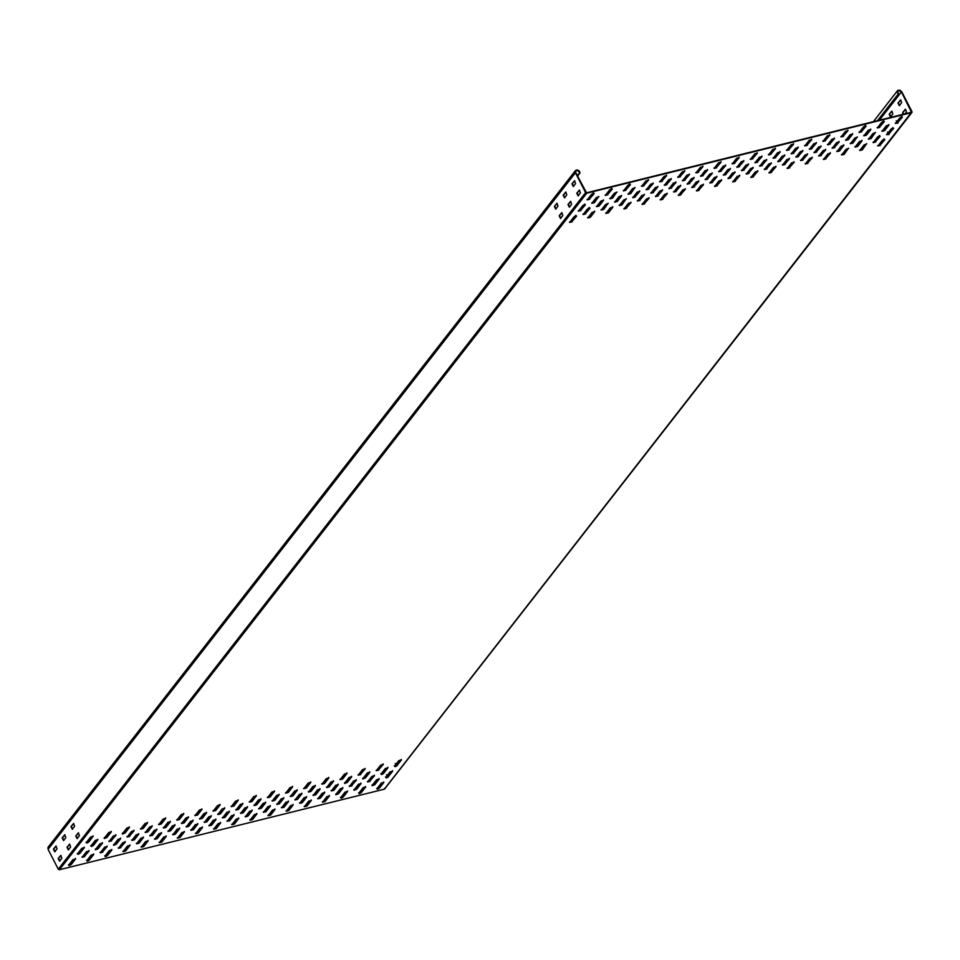 <?xml version="1.0" encoding="UTF-8"?>
<svg xmlns="http://www.w3.org/2000/svg" width="960" height="960" viewBox="0 0 960 960"><rect width="100%" height="100%" fill="white"/><g stroke="black" fill="none" stroke-linecap="round" stroke-linejoin="round"><path stroke-width="1.44" d="M382.104 784.08L381.492 782.904M580.044 172.872L577.128 170.28L575.724 171L575.772 172.656L586.548 192.816L911.472 112.236L901.428 91.908L898.644 90.48L897.852 90.984L898.308 93.948L897.156 91.992L897.936 90.324L900.024 90.24L901.788 91.812L912 111.684L384.312 789.18L384.66 788.256L384.312 789.18L59.388 869.76L58.284 869.196L48.072 849.324L48 847.32L575.472 170.556L577.032 169.896L579.156 170.844L580.044 172.872L577.536 176.088M912 111.684L911.664 112.62L586.74 193.188L585.624 192.624L575.412 172.752L575.472 170.556M579.636 172.752L577.344 175.704M574.716 180.732L572.304 183.792L573.66 186.42M579.54 190.104L577.128 193.164L578.472 195.792M565.932 192.012L563.52 195.072L564.864 197.688M570.744 201.384L568.332 204.444L569.688 207.06M557.136 203.292L554.724 206.34L556.08 208.968M561.96 212.664L559.548 215.712L560.892 218.34M56.16 846.024L53.748 849.084L55.104 851.712M60.984 855.396L58.572 858.456L59.916 861.084M64.956 834.756L62.544 837.804L63.888 840.432M69.768 844.128L67.356 847.176L68.7 849.804M73.74 823.476L71.328 826.536L72.672 829.152M78.552 832.848L76.14 835.908L77.496 838.524M827.412 144.456L829.944 143.832L834.444 138.036M809.28 148.956L811.812 148.32L816.312 142.536M791.148 153.444L793.68 152.82L798.18 147.036M773.016 157.944L775.548 157.32L780.048 151.524M754.884 162.444L757.416 161.808L761.916 156.024M736.752 166.944L739.284 166.308L743.784 160.524M718.62 171.432L721.152 170.808L725.652 165.012M700.488 175.932L703.02 175.296L707.52 169.512M682.356 180.432L684.888 179.796L689.388 174.012M664.224 184.92L666.756 184.296L671.256 178.512M646.092 189.42L648.624 188.796L653.124 183M818.616 155.736L821.16 155.1L825.648 149.316M800.484 160.224L803.028 159.6L807.516 153.816M782.352 164.724L784.896 164.1L789.384 158.304M764.22 169.224L766.764 168.588L771.252 162.804M746.088 173.712L748.632 173.088L753.12 167.304M727.956 178.212L730.5 177.588L734.988 171.792M709.824 182.712L712.368 182.076L716.856 176.292M691.692 187.212L694.236 186.576L698.724 180.792M673.56 191.7L676.104 191.076L680.592 185.28M840.864 136.572L843.408 135.936L847.896 130.152M832.08 147.84L834.624 147.216L839.112 141.432M823.296 159.12L825.828 158.496L830.316 152.7M822.732 141.072L825.276 140.436L829.764 134.652M813.948 152.34L816.492 151.716L820.98 145.92M805.164 163.62L807.696 162.984L812.184 157.2M804.6 145.56L807.144 144.936L811.632 139.14M795.816 156.84L798.36 156.204L802.848 150.42M787.032 168.12L789.564 167.484L794.052 161.7M786.468 150.06L789.012 149.424L793.5 143.64M777.684 161.34L780.228 160.704L784.716 154.92M768.9 172.608L771.432 171.984L775.92 166.188M768.336 154.56L770.88 153.924L775.368 148.14M759.552 165.828L762.096 165.204L766.584 159.408M750.768 177.108L753.3 176.484L757.788 170.688M750.204 159.048L752.748 158.424L757.236 152.64M741.42 170.328L743.964 169.704L748.452 163.908M732.636 181.608L735.168 180.972L739.656 175.188M732.072 163.548L734.616 162.924L739.104 157.128M723.288 174.828L725.832 174.192L730.32 168.408M714.504 186.096L717.036 185.472L721.524 179.688M713.94 168.048L716.484 167.412L720.972 161.628M705.156 179.316L707.7 178.692L712.188 172.908M696.372 190.596L698.904 189.972L703.392 184.176M695.808 172.536L698.352 171.912L702.84 166.128M687.024 183.816L689.568 183.192L694.056 177.396M678.24 195.096L680.772 194.46L685.26 188.676M677.676 177.036L680.22 176.412L684.708 170.616M668.892 188.316L671.436 187.68L675.924 181.896M660.108 199.596L662.64 198.96L667.128 193.176M659.544 181.536L662.088 180.9L666.576 175.116M650.76 192.816L653.304 192.18L657.792 186.396M641.976 204.084L644.508 203.46L648.996 197.664M641.412 186.036L643.956 185.4L648.444 179.616M632.628 197.304L635.172 196.68L639.66 190.884M623.844 208.584L626.376 207.948L630.864 202.164M322.308 801.864L324.852 801.228L329.34 795.444M331.104 790.584L333.636 789.96L338.136 784.164M339.888 779.316L342.432 778.68L346.92 772.896M304.176 806.364L306.72 805.728L311.208 799.944M312.972 795.084L315.504 794.448L320.004 788.664M321.756 783.804L324.3 783.18L328.788 777.384M286.044 810.852L288.588 810.228L293.076 804.444M294.84 799.584L297.372 798.948L301.872 793.164M303.624 788.304L306.168 787.68L310.656 781.884M267.912 815.352L270.456 814.728L274.944 808.932M276.708 804.072L279.24 803.448L283.74 797.664M285.492 792.804L288.036 792.168L292.524 786.384M249.78 819.852L252.324 819.216L256.812 813.432M258.576 808.572L261.108 807.948L265.608 802.152M267.36 797.292L269.904 796.668L274.392 790.884M231.648 824.34L234.192 823.716L238.68 817.932M240.444 813.072L242.976 812.436L247.476 806.652M249.228 801.792L251.772 801.168L256.26 795.372M213.516 828.84L216.06 828.216L220.548 822.42M222.312 817.56L224.844 816.936L229.344 811.152M231.096 806.292L233.64 805.656L238.128 799.872M195.384 833.34L197.928 832.704L202.416 826.92M204.18 822.06L206.712 821.436L211.212 815.64M212.964 810.792L215.508 810.156L219.996 804.372M177.252 837.84L179.796 837.204L184.284 831.42M186.048 826.56L188.58 825.924L193.08 820.14M194.832 815.28L197.376 814.656L201.864 808.86M159.12 842.328L161.664 841.704L166.152 835.908M167.916 831.06L170.448 830.424L174.948 824.64M176.7 819.78L179.244 819.144L183.732 813.36M140.988 846.828L143.532 846.204L148.02 840.408M149.784 835.548L152.316 834.924L156.816 829.128M158.568 824.28L161.112 823.644L165.6 817.86M122.856 851.328L125.4 850.692L129.888 844.908M131.652 840.048L134.184 839.424L138.684 833.628M140.436 828.768L142.98 828.144L147.468 822.36M655.428 196.2L657.972 195.576L662.46 189.78M637.296 200.7L639.84 200.064L644.328 194.28M317.64 798.468L320.184 797.844L324.672 792.06M299.508 802.968L302.052 802.344L306.54 796.548M281.376 807.468L283.92 806.832L288.408 801.048M263.244 811.968L265.788 811.332L270.276 805.548M245.112 816.456L247.656 815.832L252.144 810.036M226.98 820.956L229.524 820.332L234.012 814.536M208.848 825.456L211.392 824.82L215.88 819.036M190.716 829.944L193.26 829.32L197.748 823.536M172.584 834.444L175.128 833.82L179.616 828.024M154.452 838.944L156.996 838.308L161.484 832.524M136.32 843.444L138.864 842.808L143.352 837.024M326.436 787.2L328.968 786.564L333.456 780.78M308.304 791.688L310.836 791.064L315.324 785.28M290.172 796.188L292.704 795.564L297.192 789.768M272.04 800.688L274.572 800.052L279.06 794.268M253.908 805.188L256.44 804.552L260.928 798.768M235.776 809.676L238.308 809.052L242.796 803.256M217.644 814.176L220.176 813.552L224.664 807.756M199.512 818.676L202.044 818.04L206.532 812.256M181.38 823.164L183.912 822.54L188.4 816.756M163.248 827.664L165.78 827.04L170.268 821.244M145.116 832.164L147.648 831.528L152.136 825.744M596.364 206.304L598.908 205.668L603.396 199.884M587.58 217.572L590.112 216.948L594.6 211.164M614.496 201.804L617.04 201.168L621.528 195.384M605.712 213.084L608.244 212.448L612.732 206.664M569.448 222.072L571.98 221.448L576.372 215.808L575.724 215.328M578.232 210.792L580.776 210.168L585.168 204.528L584.508 204.06M623.28 190.524L625.824 189.9L630.216 184.26L629.568 183.78M605.148 195.024L607.692 194.4L612.084 188.76L611.436 188.28M587.016 199.524L589.56 198.888L593.952 193.248L593.304 192.78M627.96 193.92L630.492 193.284L634.992 187.5M609.828 198.408L612.36 197.784L616.86 192M591.696 202.908L594.228 202.284L598.728 196.488M619.164 205.188L621.708 204.564L626.196 198.78M601.032 209.688L603.576 209.064L608.064 203.268M582.9 214.188L585.444 213.552L589.836 207.924L589.188 207.444M873.012 142.248L875.556 141.612L879.948 135.972L879.3 135.504M854.88 146.736L857.424 146.112L861.912 140.316M836.748 151.236L839.292 150.612L843.78 144.816M881.808 130.968L884.34 130.332L888.84 124.548M863.676 135.468L866.208 134.832L870.708 129.048M845.544 139.956L848.076 139.332L852.576 133.536M895.26 123.084L897.804 122.448L902.196 116.808L901.548 116.34M877.128 127.572L879.672 126.948L884.064 121.308L883.416 120.84M858.996 132.072L861.54 131.448L865.932 125.808L865.284 125.328M886.476 134.352L889.02 133.728L893.412 128.088L892.752 127.62M877.692 145.632L880.224 145.008L884.616 139.368L883.968 138.888M841.428 154.62L843.96 153.996L848.448 148.212M850.212 143.352L852.756 142.716L857.244 136.932M859.56 150.132L862.092 149.496L866.58 143.712M868.344 138.852L870.888 138.228L875.376 132.432M367.368 781.596L369.9 780.96L374.4 775.176M376.152 770.316L378.696 769.692L383.184 763.896M349.236 786.096L351.768 785.46L356.268 779.676M358.02 774.816L360.564 774.18L365.052 768.396M394.284 765.816L394.944 766.296L396.828 765.192L401.316 759.408M385.5 777.096L386.148 777.576L388.032 776.472L392.532 770.676M340.44 797.364L341.1 797.844L342.984 796.74L347.472 790.944M358.572 792.876L359.232 793.344L361.116 792.24L365.604 786.456M376.704 788.376L377.364 788.844L379.248 787.74L383.736 781.956M335.772 793.98L338.316 793.344L342.804 787.56M353.904 789.48L356.448 788.856L360.936 783.06M372.036 784.98L374.58 784.356L379.068 778.56M344.568 782.7L347.1 782.076L351.588 776.28M362.7 778.2L365.232 777.576L369.72 771.792M380.832 773.712L381.48 774.18L383.364 773.076L387.852 767.292M90.72 845.652L91.368 846.12L93.252 845.016L97.74 839.232M108.852 841.152L111.384 840.528L115.872 834.732M126.984 836.664L129.516 836.028L134.004 830.244M81.924 856.932L84.468 856.296L88.956 850.512M100.056 852.432L102.6 851.796L107.088 846.012M118.188 847.932L120.732 847.308L125.22 841.512M68.46 864.816L69.12 865.284L71.004 864.18L75.492 858.396M86.592 860.316L87.252 860.796L89.136 859.692L93.624 853.896M104.724 855.816L105.384 856.296L107.268 855.192L111.756 849.408M77.256 853.536L77.904 854.016L79.788 852.912L84.288 847.116M86.04 842.256L86.7 842.736L88.584 841.632L93.072 835.848M122.304 833.268L124.848 832.644L129.336 826.848M113.52 844.548L116.052 843.912L120.552 838.128M104.172 837.768L106.716 837.132L111.204 831.348M95.388 849.036L97.92 848.412L102.42 842.628M900.732 99.888L901.596 102.732L899.304 105.66L897.96 103.032L900.54 99.9M902.784 114.396L902.772 112.404L905.352 109.272M905.544 109.26L906.408 112.104L905.064 113.832M891.936 111.168L892.8 114L890.52 116.94L889.164 114.312L891.756 111.168M896.268 120.756L897.624 123.372M880.14 126.348L883.176 122.448M887.484 132.024L888.828 134.652M386.508 774.768L387.852 777.396M395.292 763.488L396.636 766.116M898.524 93.684L877.488 120.672L898.308 93.948M900.6 100.008L898.32 102.948L899.664 105.564M905.424 109.38L903.132 112.32L903.144 114.3M891.816 111.288L889.536 114.216L890.88 116.844M883.152 122.436L880.596 125.76M830.136 144.204L827.604 144.828L831.996 139.188L834.54 138.564L829.944 143.832M812.004 148.692L809.472 149.328L813.864 143.688L816.408 143.064L811.812 148.32M793.872 153.192L791.34 153.828L795.732 148.188L798.276 147.552L793.68 152.82M775.74 157.692L773.208 158.316L777.6 152.688L780.144 152.052L775.548 157.32M757.608 162.192L755.076 162.816L759.468 157.176L762.012 156.552L757.416 161.808M739.476 166.68L736.944 167.316L741.336 161.676L743.88 161.04L739.284 166.308M721.344 171.18L718.812 171.804L723.204 166.176L725.748 165.54L721.152 170.808M703.212 175.68L700.68 176.304L705.072 170.664L707.616 170.04L703.02 175.296M685.08 180.168L682.548 180.804L686.94 175.164L689.484 174.54L684.888 179.796M666.948 184.668L664.416 185.304L668.808 179.664L671.352 179.028L666.756 184.296M648.816 189.168L646.284 189.792L650.676 184.152L653.22 183.528L648.624 188.796M821.352 155.472L818.808 156.108L823.212 150.468L825.744 149.844L821.16 155.1M803.22 159.972L800.676 160.608L805.08 154.968L807.612 154.332L803.028 159.6M785.088 164.472L782.544 165.096L786.948 159.456L789.48 158.832L784.896 164.1M766.956 168.972L764.412 169.596L768.816 163.956L771.348 163.332L766.764 168.588M748.824 173.46L746.28 174.096L750.684 168.456L753.216 167.82L748.632 173.088M730.692 177.96L728.148 178.584L732.552 172.956L735.084 172.32L730.5 177.588M712.56 182.46L710.016 183.084L714.42 177.444L716.952 176.82L712.368 182.076M694.428 186.948L691.884 187.584L696.288 181.944L698.82 181.32L694.236 186.576M676.296 191.448L673.752 192.084L678.156 186.444L680.688 185.808L676.104 191.076M843.6 136.32L841.068 136.944L845.46 131.304L847.992 130.68L843.408 135.936M834.816 147.588L832.272 148.224L836.664 142.584L839.208 141.948L834.624 147.216M826.02 158.868L823.488 159.492L827.88 153.864L830.412 153.228L825.828 158.496M825.468 140.808L822.936 141.444L827.328 135.804L829.86 135.168L825.276 140.436M816.684 152.088L814.14 152.712L818.532 147.084L821.076 146.448L816.492 151.716M807.888 163.368L805.356 163.992L809.748 158.352L812.28 157.728L807.696 162.984M807.336 145.308L804.804 145.932L809.196 140.304L811.728 139.668L807.144 144.936M798.552 156.588L796.008 157.212L800.4 151.572L802.944 150.948L798.36 156.204M789.756 167.856L787.224 168.492L791.616 162.852L794.148 162.228L789.564 167.484M789.204 149.808L786.672 150.432L791.064 144.792L793.596 144.168L789.012 149.424M780.42 161.076L777.876 161.712L782.268 156.072L784.812 155.448L780.228 160.704M771.624 172.356L769.092 172.992L773.484 167.352L776.016 166.716L771.432 171.984M771.072 154.296L768.54 154.932L772.932 149.292L775.464 148.668L770.88 153.924M762.288 165.576L759.744 166.212L764.136 160.572L766.68 159.936L762.096 165.204M753.492 176.856L750.96 177.48L755.352 171.84L757.884 171.216L753.3 176.484M752.94 158.796L750.408 159.432L754.8 153.792L757.332 153.156L752.748 158.424M744.156 170.076L741.612 170.7L746.004 165.06L748.548 164.436L743.964 169.704M735.36 181.344L732.828 181.98L737.22 176.34L739.752 175.716L735.168 180.972M734.808 163.296L732.276 163.92L736.668 158.28L739.2 157.656L734.616 162.924M726.024 174.576L723.48 175.2L727.872 169.56L730.416 168.936L725.832 174.192M717.228 185.844L714.696 186.48L719.088 180.84L721.62 180.204L717.036 185.472M716.676 167.796L714.144 168.42L718.536 162.78L721.068 162.156L716.484 167.412M707.892 179.064L705.348 179.7L709.74 174.06L712.284 173.424L707.7 178.692M699.096 190.344L696.564 190.968L700.956 185.34L703.488 184.704L698.904 189.972M698.544 172.284L696.012 172.92L700.404 167.28L702.936 166.644L698.352 171.912M689.76 183.564L687.216 184.188L691.608 178.56L694.152 177.924L689.568 183.192M680.964 194.844L678.432 195.468L682.824 189.828L685.356 189.204L680.772 194.46M680.412 176.784L677.88 177.408L682.272 171.78L684.804 171.144L680.22 176.412M671.628 188.064L669.084 188.688L673.476 183.048L676.02 182.424L671.436 187.68M662.832 199.332L660.3 199.968L664.692 194.328L667.224 193.692L662.64 198.96M662.28 181.284L659.748 181.908L664.14 176.268L666.672 175.644L662.088 180.9M653.496 192.552L650.952 193.188L655.344 187.548L657.888 186.912L653.304 192.18M644.7 203.832L642.168 204.456L646.56 198.828L649.092 198.192L644.508 203.46M644.148 185.772L641.616 186.408L646.008 180.768L648.54 180.144L643.956 185.4M635.364 197.052L632.82 197.676L637.212 192.048L639.756 191.412L635.172 196.68M626.568 208.332L624.036 208.956L628.428 203.316L630.96 202.692L626.376 207.948M326.904 796.596L329.436 795.972L325.044 801.612L322.512 802.236L326.904 796.596M335.688 785.328L338.232 784.692L333.84 790.332L331.296 790.956L335.688 785.328M344.484 774.048L347.016 773.424L342.624 779.052L340.08 779.688L344.484 774.048M308.772 801.096L311.304 800.472L306.912 806.1L304.38 806.736L308.772 801.096M317.556 789.816L320.1 789.192L315.708 794.832L313.164 795.456L317.556 789.816M326.352 778.548L328.884 777.912L324.492 783.552L321.948 784.188L326.352 778.548M290.64 805.596L293.172 804.96L288.78 810.6L286.248 811.236L290.64 805.596M299.424 794.316L301.968 793.692L297.576 799.32L295.032 799.956L299.424 794.316M308.22 783.036L310.752 782.412L306.36 788.052L303.816 788.676L308.22 783.036M272.508 810.084L275.04 809.46L270.648 815.1L268.116 815.724L272.508 810.084M281.292 798.816L283.836 798.18L279.444 803.82L276.9 804.456L281.292 798.816M290.088 787.536L292.62 786.912L288.228 792.54L285.684 793.176L290.088 787.536M254.376 814.584L256.908 813.96L252.516 819.6L249.984 820.224L254.376 814.584M263.16 803.304L265.704 802.68L261.312 808.32L258.768 808.944L263.16 803.304M271.956 792.036L274.488 791.4L270.096 797.04L267.552 797.676L271.956 792.036M236.244 819.084L238.776 818.448L234.384 824.088L231.852 824.724L236.244 819.084M245.028 807.804L247.572 807.18L243.18 812.82L240.636 813.444L245.028 807.804M253.824 796.536L256.356 795.9L251.964 801.54L249.42 802.164L253.824 796.536M218.112 823.584L220.644 822.948L216.252 828.588L213.72 829.212L218.112 823.584M226.896 812.304L229.44 811.668L225.048 817.308L222.504 817.944L226.896 812.304M235.692 801.024L238.224 800.4L233.832 806.04L231.288 806.664L235.692 801.024M199.98 828.072L202.512 827.448L198.12 833.088L195.588 833.712L199.98 828.072M208.764 816.804L211.308 816.168L206.916 821.808L204.372 822.432L208.764 816.804M217.56 805.524L220.092 804.888L215.7 810.528L213.156 811.164L217.56 805.524M181.848 832.572L184.38 831.948L179.988 837.576L177.456 838.212L181.848 832.572M190.632 821.292L193.176 820.668L188.784 826.308L186.24 826.932L190.632 821.292M199.428 810.024L201.96 809.388L197.568 815.028L195.024 815.652L199.428 810.024M163.716 837.072L166.248 836.436L161.856 842.076L159.324 842.712L163.716 837.072M172.5 825.792L175.044 825.168L170.652 830.796L168.108 831.432L172.5 825.792M181.296 814.512L183.828 813.888L179.436 819.528L176.892 820.152L181.296 814.512M145.584 841.56L148.116 840.936L143.724 846.576L141.192 847.2L145.584 841.56M154.368 830.292L156.912 829.656L152.52 835.296L149.976 835.932L154.368 830.292M163.164 819.012L165.696 818.388L161.304 824.016L158.76 824.652L163.164 819.012M127.452 846.06L129.984 845.436L125.592 851.064L123.06 851.7L127.452 846.06M136.236 834.78L138.78 834.156L134.388 839.796L131.844 840.42L136.236 834.78M145.032 823.512L147.564 822.876L143.172 828.516L140.628 829.152L145.032 823.512M658.164 195.948L655.62 196.572L660.024 190.932L662.556 190.308L657.972 195.576M640.032 200.448L637.488 201.072L641.892 195.432L644.424 194.808L639.84 200.064M322.224 793.212L324.768 792.576L320.376 798.216L317.832 798.852L322.224 793.212M304.092 797.712L306.636 797.076L302.244 802.716L299.7 803.34L304.092 797.712M285.96 802.2L288.504 801.576L284.112 807.216L281.568 807.84L285.96 802.2M267.828 806.7L270.372 806.076L265.98 811.704L263.436 812.34L267.828 806.7M249.696 811.2L252.24 810.564L247.848 816.204L245.304 816.84L249.696 811.2M231.564 815.688L234.108 815.064L229.716 820.704L227.172 821.328L231.564 815.688M213.432 820.188L215.976 819.564L211.584 825.192L209.04 825.828L213.432 820.188M195.3 824.688L197.844 824.052L193.452 829.692L190.908 830.328L195.3 824.688M177.168 829.176L179.712 828.552L175.32 834.192L172.776 834.816L177.168 829.176M159.036 833.676L161.58 833.052L157.188 838.692L154.644 839.316L159.036 833.676M140.904 838.176L143.448 837.54L139.056 843.18L136.512 843.816L140.904 838.176M331.02 781.932L333.552 781.308L329.16 786.948L326.628 787.572L331.02 781.932M312.888 786.432L315.42 785.796L311.028 791.436L308.496 792.072L312.888 786.432M294.756 790.932L297.288 790.296L292.896 795.936L290.364 796.56L294.756 790.932M276.624 795.42L279.156 794.796L274.764 800.436L272.232 801.06L276.624 795.42M258.492 799.92L261.024 799.296L256.632 804.924L254.1 805.56L258.492 799.92M240.36 804.42L242.892 803.784L238.5 809.424L235.968 810.06L240.36 804.42M222.228 808.908L224.76 808.284L220.368 813.924L217.836 814.548L222.228 808.908M204.096 813.408L206.628 812.784L202.236 818.412L199.704 819.048L204.096 813.408M185.964 817.908L188.496 817.272L184.104 822.912L181.572 823.548L185.964 817.908M167.832 822.408L170.364 821.772L165.972 827.412L163.44 828.036L167.832 822.408M149.7 826.896L152.232 826.272L147.84 831.912L145.308 832.536L149.7 826.896M600.948 201.036L603.492 200.412L599.1 206.04L596.556 206.676L600.948 201.036M592.164 212.316L594.696 211.68L590.304 217.32L587.772 217.956L592.164 212.316M619.08 196.536L621.624 195.912L617.232 201.552L614.688 202.176L619.08 196.536M610.296 207.816L612.828 207.192L608.436 212.82L605.904 213.456L610.296 207.816M572.172 221.82L569.64 222.444L574.032 216.804L575.916 215.7L576.564 216.18L571.98 221.448M580.968 210.54L578.424 211.176L582.816 205.536L584.7 204.432L585.36 204.9L580.776 210.168M626.016 190.272L623.484 190.908L627.876 185.268L629.76 184.164L630.408 184.632L625.824 189.9M607.884 194.772L605.352 195.396L609.744 189.756L611.628 188.652L612.276 189.132L607.692 194.4M589.752 199.26L587.22 199.896L591.612 194.256L593.496 193.152L594.144 193.632L589.56 198.888M634.896 187.644L630.684 193.668L628.152 194.292L632.544 188.652L635.208 187.62M616.764 192.144L612.552 198.156L610.02 198.792L614.412 193.152L617.076 192.12M598.632 196.644L594.42 202.656L591.888 203.28L596.28 197.652L598.944 196.62M626.1 198.924L621.9 204.936L619.356 205.572L623.76 199.932L626.412 198.9M607.968 203.424L603.768 209.436L601.224 210.06L605.628 204.432L608.28 203.4M585.636 213.936L583.092 214.56L587.496 208.92L589.38 207.816L590.028 208.296L585.444 213.552M875.748 141.984L873.204 142.62L877.608 136.98L879.492 135.876L880.14 136.344L875.556 141.612M859.476 141.48L862.008 140.844L857.616 146.484L855.072 147.12L859.476 141.48M841.344 145.968L843.876 145.344L839.484 150.984L836.94 151.608L841.344 145.968M886.392 125.7L888.936 125.076L884.532 130.716L882 131.34L886.392 125.7M868.26 130.2L870.804 129.576L866.4 135.204L863.868 135.84L868.26 130.2M850.128 134.7L852.672 134.064L848.268 139.704L845.736 140.34L850.128 134.7M897.996 122.82L895.464 123.456L899.856 117.816L901.74 116.712L902.388 117.192L897.804 122.448M879.864 127.32L877.332 127.956L881.724 122.316L883.608 121.212L884.256 121.68L879.672 126.948M861.732 131.82L859.2 132.444L863.592 126.804L865.476 125.7L866.124 126.18L861.54 131.448M889.212 134.1L886.668 134.736L891.06 129.096L892.944 127.992L893.604 128.46L889.02 133.728M880.416 145.38L877.884 146.004L882.276 140.364L884.16 139.26L884.808 139.74L880.224 145.008M848.352 148.356L844.152 154.368L841.62 155.004L846.012 149.364L848.676 148.332M857.148 137.076L852.948 143.1L850.404 143.724L854.796 138.084L857.46 137.052M866.484 143.856L862.284 149.88L859.752 150.504L864.144 144.864L866.808 143.832M875.28 132.588L871.08 138.6L868.536 139.224L872.928 133.584L875.592 132.564M370.104 781.344L367.56 781.968L371.952 776.328L374.496 775.704L369.9 780.96M378.888 770.064L376.344 770.688L380.748 765.06L383.28 764.424L378.696 769.692M351.972 785.832L349.428 786.468L353.82 780.828L356.364 780.192L351.768 785.46M360.756 774.564L358.212 775.188L362.616 769.548L365.148 768.924L360.564 774.18M398.88 760.56L401.412 759.924L397.02 765.564L395.136 766.668L394.476 766.2L398.88 760.56M395.136 766.668L394.476 766.2M390.084 771.84L392.628 771.204L388.236 776.844L386.34 777.948L385.692 777.468L390.084 771.84M386.34 777.948L385.692 777.468M345.036 792.108L347.568 791.472L343.176 797.112L341.292 798.216L340.644 797.736L345.036 792.108M341.292 798.216L340.644 797.736M363.168 787.608L365.7 786.972L361.308 792.612L359.424 793.716L358.776 793.248L363.168 787.608M359.424 793.716L358.776 793.248M381.3 783.108L383.832 782.484L379.44 788.124L377.556 789.228L376.908 788.748L381.3 783.108M377.556 789.228L376.908 788.748M335.964 794.352L340.356 788.712L342.9 788.088L338.508 793.728L335.844 794.748M354.096 789.852L358.488 784.212L361.032 783.588L356.64 789.228L353.976 790.26M372.228 785.364L376.62 779.724L379.164 779.088L374.772 784.728L372.108 785.76M344.76 783.072L349.152 777.432L351.684 776.808L347.292 782.448L344.64 783.48M362.892 778.584L367.284 772.944L369.816 772.308L365.424 777.948L362.772 778.98M385.416 768.444L387.948 767.82L383.556 773.448L381.672 774.552L381.024 774.084L385.416 768.444M381.672 774.552L381.024 774.084M95.304 840.384L97.836 839.76L93.444 845.4L91.56 846.504L90.912 846.024L95.304 840.384M91.56 846.504L90.912 846.024M111.576 840.9L109.044 841.524L113.436 835.896L115.968 835.26L111.384 840.528M129.708 836.4L127.176 837.036L131.568 831.396L134.1 830.76L129.516 836.028M84.66 856.668L82.116 857.304L86.508 851.664L89.052 851.04L84.468 856.296M102.792 852.18L100.248 852.804L104.64 847.164L107.184 846.54L102.6 851.796M120.924 847.68L118.38 848.304L122.772 842.676L125.316 842.04L120.732 847.308M73.056 859.548L75.588 858.924L71.196 864.564L69.312 865.668L68.664 865.188L73.056 859.548M69.312 865.668L68.664 865.188M91.188 855.06L93.72 854.424L89.328 860.064L87.444 861.168L86.796 860.688L91.188 855.06M87.444 861.168L86.796 860.688M109.32 850.56L111.852 849.924L107.46 855.564L105.576 856.668L104.928 856.2L109.32 850.56M105.576 856.668L104.928 856.2M81.84 848.28L84.384 847.644L79.992 853.284L78.096 854.388L77.448 853.908L81.84 848.28M78.096 854.388L77.448 853.908M90.636 837L93.168 836.364L88.776 842.004L86.892 843.108L86.232 842.64L90.636 837M86.892 843.108L86.232 842.64M122.496 833.64L126.9 828L129.432 827.376L125.04 833.016L122.376 834.048M113.712 844.92L118.104 839.28L120.648 838.656L116.256 844.296L113.592 845.316M104.364 838.14L108.768 832.5L111.3 831.876L106.908 837.516L104.244 838.536M95.58 849.42L99.972 843.78L102.516 843.144L98.124 848.784L95.46 849.816M574.596 180.864L575.58 183.576L573.288 186.504L571.944 183.876L574.524 180.744M579.408 190.236L580.392 192.948L578.112 195.876L576.756 193.248L579.348 190.116M565.8 192.132L566.784 194.844L564.504 197.784L563.16 195.156L565.74 192.024M570.624 201.504L571.608 204.228L569.316 207.156L567.972 204.528L570.552 201.396M557.016 203.412L558 206.124L555.72 209.052L554.364 206.436L556.944 203.292M561.828 212.784L562.812 215.496L560.532 218.436L559.188 215.808L561.768 212.664M56.04 846.156L57.024 848.868L54.732 851.796L53.388 849.168L55.968 846.036M60.852 855.528L61.836 858.24L59.556 861.168L58.2 858.552L60.792 855.408M64.824 834.876L65.808 837.588L63.528 840.528L62.172 837.9L64.764 834.756M69.648 844.248L70.632 846.96L68.34 849.9L66.996 847.272L69.576 844.14M73.608 823.596L74.604 826.32L72.312 829.248L70.968 826.62L73.548 823.488M78.432 832.968L79.416 835.692L77.136 838.62L75.78 835.992L78.372 832.86M48.072 849.324L575.412 172.752M901.428 91.908L879.372 120.204M586.74 193.188L59.388 869.76M585.624 192.624L58.284 869.196M873.348 121.692L897.492 90.708M384.636 788.988L911.976 112.416"/></g></svg>
